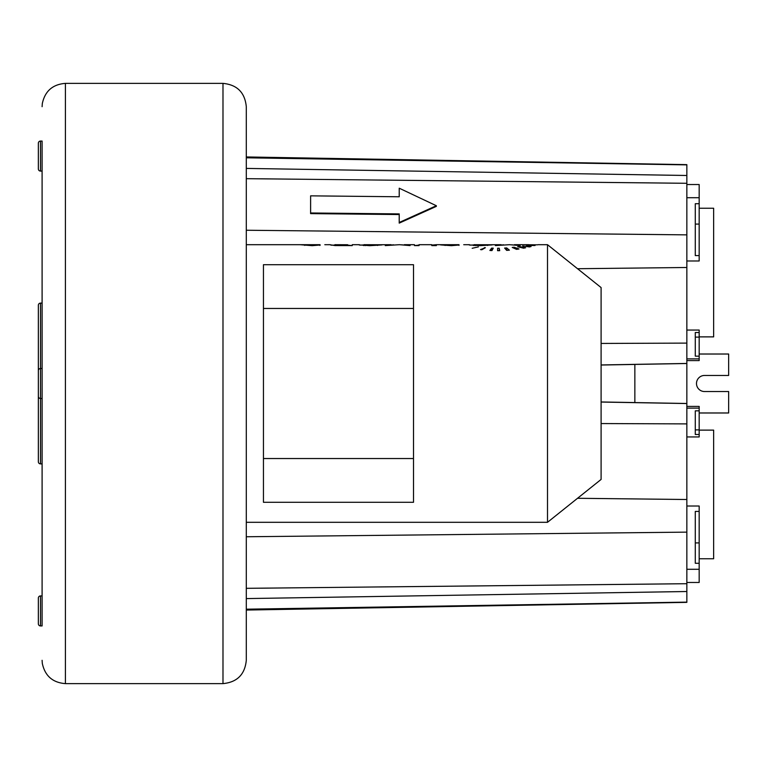 <?xml version="1.0" encoding="UTF-8"?>
<svg xmlns="http://www.w3.org/2000/svg" width="767" height="767" viewBox="0 0 767 767"><rect width="100%" height="100%" fill="white"/><g stroke="black" fill="none" stroke-linecap="round" stroke-linejoin="round"><path stroke-width="1.15" d="M577.532 268.718L686.848 267.491L686.848 183.294L246.293 178.673L246.293 106.68L246.293 660.32L246.293 588.327L686.848 583.706L686.848 602.363L246.293 610.053M320.069 244.999L312.179 245.67L299.916 244.692L320.069 244.692L246.293 244.692L246.293 230.244L686.848 234.865M537.983 244.692L547.504 244.692L547.504 522.308L246.293 522.308L246.293 536.756L686.848 532.135L686.848 583.706M413.509 308.468L413.509 264.711L263.445 264.711L263.445 502.289L413.509 502.289L413.509 308.468L263.445 308.468M528.473 244.759L537.485 244.836L528.473 244.759M526.507 245.181L535.04 245.517L526.507 245.478M523.439 246.169L531.071 246.543L529.422 246.936L522.672 245.929M519.249 246.514L525.644 247.76L523.554 248.182L517.639 246.763L519.249 246.514L519.249 247.108M514.12 247.233L518.991 248.978L516.546 249.352L512.231 247.444L514.12 247.233L514.12 248.211M506.709 247.933L509.403 250.167L506.68 250.387L506.709 247.933L504.609 248.057L506.68 250.387M497.591 248.24L499.221 248.23L499.71 250.675L497.591 250.694L497.591 248.24L497.591 250.694M493.258 248.172L491.973 250.579L489.883 250.473L491.647 248.105L493.258 248.172M485.406 247.693L481.81 249.764L480.525 249.601L485.406 247.693M478.397 246.878L472.175 248.287L478.397 246.878M511.81 244.826L520.141 245.593L509.509 244.692L495.357 245.593L503.641 244.817M469.864 245.143L474.035 244.932M474.035 245.565L474.064 244.817L501.1 244.692M474.035 244.874L492.078 244.932L479.893 245.67L469.155 244.922M459.021 245.009L451.418 245.67L440.622 244.913L451.236 245.267L458.915 244.692L436.375 244.692L436.375 245.593L436.375 244.692L431.62 245.114M469.433 244.692L463.728 244.711M418.571 245.593L419.05 244.913M431.802 245.593L431.802 244.692L431.802 245.593L436.375 245.593M419.817 244.75L419.05 244.692L419.05 245.593L419.05 244.692L431.792 244.692M404.295 244.692L414.468 244.692L414.468 245.593L419.05 245.593M414.468 245.593L418.571 245.143M401.735 244.826L410.067 245.593L399.434 244.692L385.283 245.593L393.567 244.817M359.79 245.143L363.961 244.932M363.961 245.565L363.989 244.817L391.036 244.692M363.961 244.874L382.004 244.932L369.819 245.67L359.081 244.922M359.359 244.692L352.254 244.692L352.254 245.593L347.681 245.143M330.299 244.798L335.054 245.565L352.254 245.593M330.932 245.143L334.882 245.143M334.882 244.692L340.5 245.248L347.681 244.74L334.882 244.692M330.299 244.692L324.805 244.702M547.504 244.692L601.098 287.567L601.098 479.433L547.504 522.308M304.729 244.778L319.82 244.778L312.131 245.267L304.729 244.778L304.729 245.402M364.737 244.74L377.901 244.75M363.999 244.692L375.456 244.74M474.802 244.74L487.975 244.75M474.073 244.692L485.53 244.74M499.221 250.684L499.221 248.23M491.647 250.56L491.647 248.105M484.418 248.211L484.418 247.597M473.68 245.545L473.68 244.913M487.601 245.478L487.601 244.894M445.081 245.478L445.081 244.874M459.021 245.402L459.021 244.711M363.606 245.545L363.606 244.913M377.527 245.478L377.527 244.894M334.882 245.555L334.882 244.788M347.681 245.267L347.681 244.74M320.069 245.382L320.069 244.692M319.82 245.402L319.82 244.778M263.445 458.532L413.509 458.532M42.099 595.921L42.099 463.891L40.498 463.891A2.148 2.148 0 0 1 38.35 461.744L38.35 370.634A2.148 2.148 0 0 1 40.498 368.496L42.099 368.496L42.099 171.079L40.498 171.079A2.148 2.148 0 0 1 38.35 168.932L38.35 143.208A2.148 2.148 0 0 1 40.498 141.061L42.099 141.061L42.118 383.5L42.099 625.939L42.099 595.921L40.498 595.921A2.148 2.148 0 0 0 38.35 598.068L38.35 623.792A2.148 2.148 0 0 0 40.498 625.939L40.498 595.921M686.848 403.49L686.848 363.51L634.855 364.421L634.855 402.579L601.098 401.966L686.848 403.49L686.848 532.135M699.168 354.018L728.65 354.018L728.65 375.456L704.528 375.456A8.044 8.044 0 0 0 696.494 383.5A8.044 8.044 0 0 0 704.528 391.544L728.65 391.544L728.65 412.982L699.168 412.982M686.848 363.51L686.848 267.491M686.848 183.294L686.848 164.637L246.293 156.947M310.616 195.844L310.597 213.619L399.214 214.549L399.214 223.12L436.337 206.371L436.356 205.729L399.233 188.203L399.233 196.774L310.616 195.844L310.616 212.977L399.233 213.907L399.233 222.478L436.356 205.729M399.233 188.203L399.214 196.774M310.597 213.619L310.616 212.977M399.214 223.12L399.233 222.478M399.214 214.549L399.233 213.907M42.099 389.933L42.099 388.466M42.099 463.891L42.099 398.504L40.498 398.504L40.498 303.109L42.099 303.109M38.35 370.634L38.35 305.256A2.148 2.148 0 0 1 40.498 303.109M42.099 625.939L40.498 625.939M38.35 396.366A2.148 2.148 0 0 0 40.498 398.504L40.498 463.891M38.35 383.5L38.35 389.933M38.35 604.501L38.35 617.358M686.848 569.287L699.168 569.287L699.168 542.911L695.286 542.911M686.848 506.019L699.168 506.019L699.168 542.911M699.168 569.287L699.168 582.469L686.848 582.469M686.848 406.414L699.168 406.414L699.168 436.95L686.848 436.95M699.168 563.285L695.286 563.285L695.286 511.416L699.168 511.416M699.168 410.853L695.286 410.853L695.286 434.496L699.168 434.496M699.168 430.124L713.646 430.124L713.646 558.76L699.168 558.76M686.848 184.531L699.168 184.531L699.168 260.981L686.848 260.981M686.848 330.05L699.168 330.05L699.168 360.586L686.848 360.586M699.168 203.715L695.286 203.715L695.286 255.584L699.168 255.584M699.168 332.504L695.286 332.504L695.286 356.147L699.168 356.147M699.168 208.24L713.646 208.24L713.646 336.876L699.168 336.876M699.168 224.089L695.286 224.089M475.339 245.613L475.339 245.133M434.697 245.593L434.697 244.961M436.116 245.593L436.116 244.788M365.265 245.613L365.265 245.133M335.409 245.584L335.409 245.009M222.986 683.627L65.416 683.627L65.416 83.373L222.986 83.373L222.986 683.627C237.147 682.246 244.913 674.481 246.293 660.32M246.293 157.801L686.848 164.876M246.293 168.414L686.848 175.49M246.293 598.586L686.848 591.51M686.848 602.124L246.293 609.199M601.098 402.052L686.848 403.547M601.098 365.034L634.855 364.44L601.098 365.034M601.098 364.948L686.848 363.453M601.098 343.443L686.848 343.108M601.098 423.557L686.848 423.892M577.532 498.282L686.848 499.509M40.498 171.079L40.498 141.061M686.848 408.121L699.168 408.121M686.848 358.879L699.168 358.879M686.848 197.713L699.168 197.713M514.369 244.692L528.779 244.692M65.416 683.627C52.683 682.64 44.985 675.909 42.31 663.417L42.099 660.32M222.986 83.373C237.147 84.754 244.913 92.519 246.293 106.68M65.416 83.373C52.683 84.36 44.985 91.091 42.31 103.583L42.099 106.68M695.286 429.894L699.168 429.894M695.286 337.106L699.168 337.106"/></g></svg>
